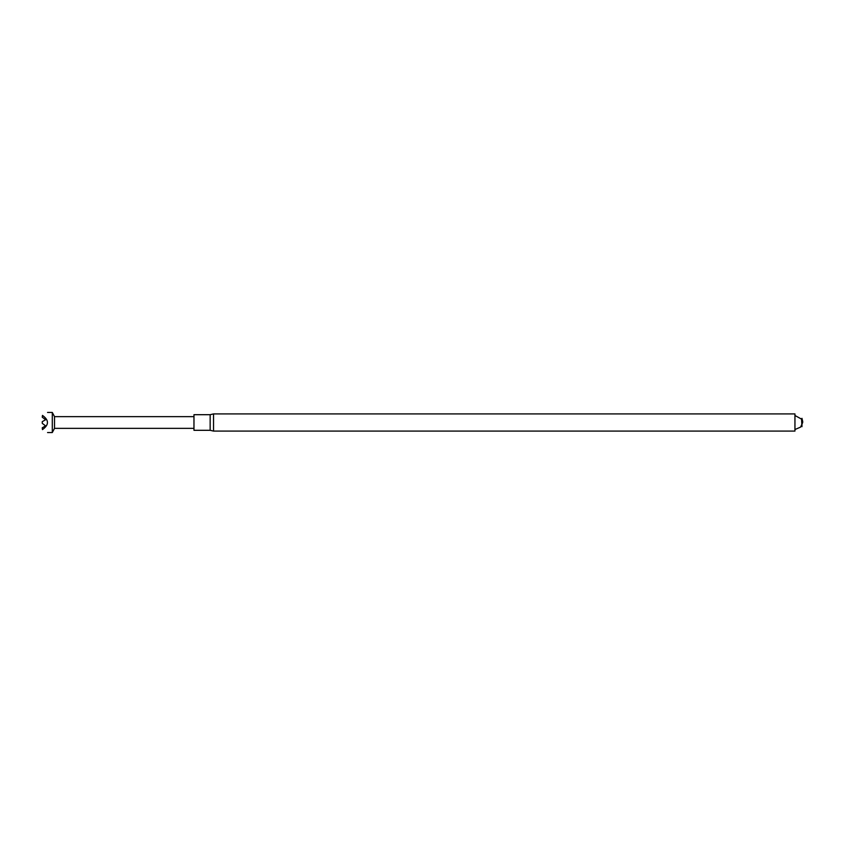 <?xml version="1.0" encoding="UTF-8"?>
<svg xmlns="http://www.w3.org/2000/svg" width="845" height="845" viewBox="0 0 845 845"><rect width="100%" height="100%" fill="white"/><g stroke="black" fill="none" stroke-linecap="round" stroke-linejoin="round"><path stroke-width="1.27" d="M42.25 427.802L42.472 429.598C49.105 433.432 49.105 433.432 42.472 429.598C49.105 424.866 49.105 420.134 42.472 415.402C49.105 411.568 49.105 411.568 42.472 415.402L42.25 417.198L45.598 419.733L42.25 421.666L42.25 423.334L45.598 425.869L42.25 427.802M47.563 412.455L52.295 412.455L52.295 432.545L47.563 432.545M52.295 432.545L54.524 428.352L54.524 416.648L52.295 412.455M54.524 416.648L193.97 416.648M210.151 414.694L193.97 414.694L193.97 430.306L210.151 430.306L213.531 431.087L213.531 413.913L210.151 414.694L210.151 430.306M213.531 413.913L794.944 413.913L794.944 431.087L213.531 431.087M794.944 415.476L801.556 419.131L801.968 426.683L801.968 418.317L802.75 421.718M54.524 428.352L193.97 428.352M794.944 429.524L800.585 427.116L802.708 422.5"/></g></svg>
